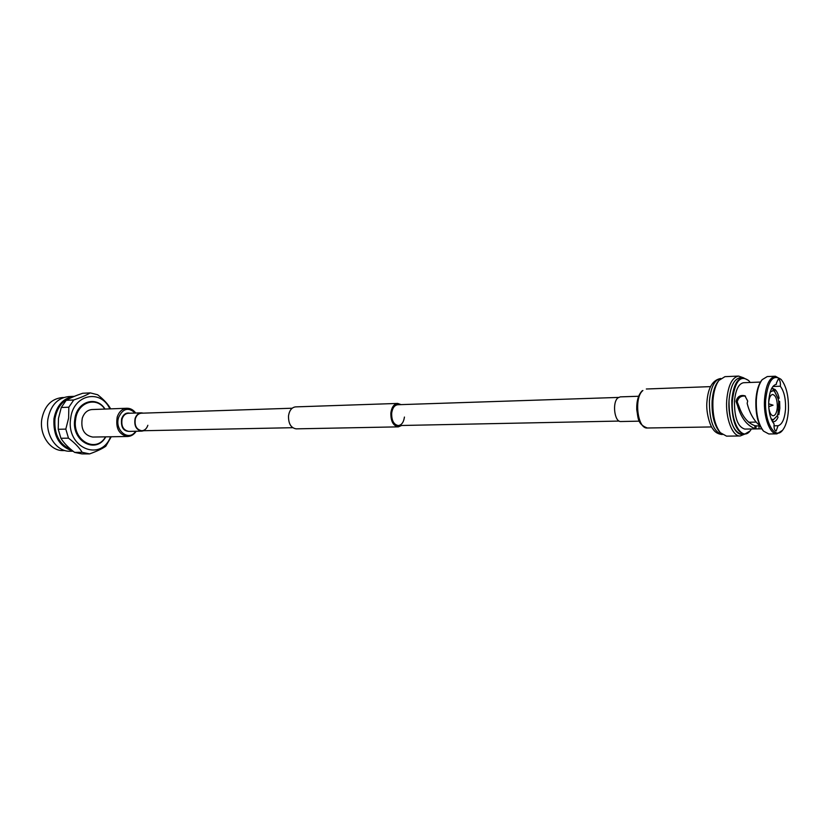 <?xml version="1.0" encoding="UTF-8"?>
<svg xmlns="http://www.w3.org/2000/svg" width="830" height="830" viewBox="0 0 830 830"><rect width="100%" height="100%" fill="white"/><g stroke="black" fill="none" stroke-linecap="round" stroke-linejoin="round"><path stroke-width="1.25" d="M618.526 397.425L397.746 404.729C394.458 405.206 392.434 408.028 391.667 413.205C391.553 420.561 393.762 424.68 398.307 425.551C401.637 425.095 403.681 422.263 404.438 417.054M401.066 404.625L397.695 403.432C394.001 403.961 391.719 407.136 390.857 412.956C390.733 421.235 393.213 425.873 398.327 426.859L401.627 425.489M397.695 403.432L295.532 406.887C291.745 407.395 289.411 410.383 288.518 415.84C288.363 423.601 290.894 427.938 296.123 428.851L398.327 426.859M104.819 409.065C96.311 395.972 77.439 402.26 75.634 419.389C71.982 440.408 95.958 453.834 105.566 436.85M105.037 409.065C96.436 395.215 76.682 401.481 74.793 419.285C71.007 441.145 96.114 454.757 105.773 436.839M109.851 408.889C100.7 388.565 73.206 394.468 70.685 418.341C65.705 447.526 100.7 462.632 110.587 436.767M110.66 408.858C108.014 404.117 103.677 399.417 97.618 394.748L90.263 392.891C86.538 395.142 81.039 397.497 73.766 399.967L68.838 407.198L68.62 418.102L65.809 429.11L68.496 438.157C74.793 442.909 79.358 447.629 82.17 452.329L89.619 453.896C96.768 451.313 102.152 448.76 105.773 446.26L111.241 436.756M73.766 399.967L66.193 400.309C70.114 397.995 75.613 395.64 82.689 393.264L90.263 392.891M66.193 400.309L61.264 407.499L58.474 418.413L58.235 429.286L60.922 438.271C63.796 442.992 68.35 447.692 74.586 452.371L82.025 453.917L89.619 453.896M71.795 397.446C62.686 400.185 57.073 407.312 54.956 418.828C53.971 434.443 59.407 444.745 71.266 449.746M73.092 451.219L69.969 451.24C56.814 451.821 45.277 435.19 47.943 418.891C50.651 405.434 57.498 397.995 68.506 396.595L74.43 396.315C63.464 397.778 56.648 405.237 53.96 418.704C53.078 435.968 59.324 446.706 72.698 450.918M63.63 397.518L61.835 397.601C51.107 398.96 44.426 406.171 41.801 419.233C39.197 435.034 50.433 451.157 63.256 450.586L65.051 450.576M82.17 452.329L74.586 452.371M60.922 438.271L68.496 438.157M65.809 429.11L58.235 429.286M61.264 407.499L68.838 407.198M143.756 430.729L141.806 431.133C136.203 429.971 133.972 425.769 135.093 418.517C136.307 415 138.382 413.112 141.318 412.842L143.289 413.143M147.854 425.282C146.692 428.695 144.679 430.521 141.806 430.76C136.431 429.65 134.273 425.614 135.363 418.652C136.525 415.28 138.517 413.465 141.339 413.205L292.16 408.225M82.305 418.071C84.204 412.811 87.42 409.968 91.985 409.543L126.907 408.256C122.342 408.682 119.115 411.587 117.227 416.992C115.463 428.187 118.949 434.681 127.664 436.487L92.721 437.057C84.006 435.304 80.541 428.975 82.305 418.071M740.453 377.66C734.208 378.625 730.4 386.24 729.02 400.506C728.968 420.571 733.212 431.839 741.74 434.298L744.489 434.266L749.967 431.05M744.365 434.266L740.184 435.978C732.454 436.642 725.358 418.185 726.717 400.236C728.138 385.39 732.102 377.339 738.586 376.083L742.85 377.567M720.326 432.689L719.091 431.258C713.945 424.369 711.621 414.284 712.119 401.014C712.752 392.6 714.64 386.24 717.774 381.925L718.925 380.42C715.605 384.995 713.613 391.729 712.939 400.641C712.42 414.72 714.879 425.396 720.326 432.689L726.541 436.134L740.184 435.978M738.586 376.083L724.953 376.654L718.925 380.42M768.808 407.945C769.618 412.904 771.101 415.519 773.249 415.799C775.5 415.353 776.859 412.469 777.326 407.157C777.337 399.624 775.791 395.391 772.678 394.468C770.551 394.852 769.213 397.549 768.663 402.55M773.373 419.638L777.243 415.778L778.063 413.288L778.706 402.021L779.619 401.336L779.827 408.277L778.851 414.668L778.167 413.278L778.81 402.021M778.706 402.021L778.208 398.919L774.483 391.335L773.145 390.681L773.363 388.575L771.527 388.72M773.321 389.28L774.712 389.229C776.673 390.795 778.135 393.794 779.111 398.234L778.301 398.919L774.587 391.335L774.712 389.229M778.623 401.357L779.619 401.336M750.196 382.464L748.816 380.7C740.412 374.496 734.924 381.095 732.382 400.496C730.608 422.553 742.228 441.768 750.154 430.822L751.441 428.986M748.619 380.482L742.975 377.557C736.864 378.75 733.139 386.375 731.801 400.423C731.759 420.52 735.982 431.797 744.489 434.266M761.919 380.016L761.567 380.431C758.402 384.643 756.514 391.127 755.891 399.894C755.466 413.558 757.8 423.736 762.905 430.407L763.278 430.812M781.144 379.455L775.386 376.229L767.283 376.561L762.199 379.652C758.942 383.979 756.991 390.66 756.348 399.697C755.912 413.797 758.319 424.286 763.569 431.154L768.819 433.966L776.932 433.862L782.503 430.334C785.834 426.081 787.805 419.399 788.407 410.279C788.811 396.346 786.384 386.075 781.144 379.455C773.187 373.801 768.041 380.514 765.706 399.604C764.067 421.339 774.898 440.564 782.503 430.334M775.386 376.229C769.441 377.422 765.82 385.172 764.534 399.458C763.32 416.733 769.846 434.505 776.932 433.862M742.975 377.557L740.225 377.671C734.104 378.864 730.369 386.469 729.02 400.506C727.723 417.687 734.591 435.273 741.968 434.298M776.413 383.076L776.413 384.29C772.191 385.286 769.628 390.868 768.725 401.014C768.424 411.473 770.23 419.129 774.131 423.995L774.006 425.157C773.996 428.643 774.701 430.604 776.123 431.04L778.052 425.728C782.223 424.472 784.724 418.87 785.543 408.931C785.844 398.763 784.101 391.2 780.304 386.23L780.428 385.079C780.428 381.541 779.702 379.559 778.26 379.123L776.413 383.076M778.052 425.728L773.985 425.8M760.093 426.029L759.149 426.039L758.921 428.871L761.691 428.83M755.31 425.852L755.124 428.612L754.761 425.686L759.149 426.039M754.761 425.686C747.706 422.999 742.445 416.567 738.99 406.368L737.206 401.928C738.368 397.487 741.138 395.557 745.506 396.138M772.906 386.5L780.304 386.23M760.436 382.07L743.597 382.713C738.586 383.688 735.546 389.924 734.457 401.43C734.415 417.853 737.87 427.066 744.832 429.079L757.769 428.892L755.725 428.788L756.234 426.081M754.646 428.456C746.73 425.292 741.024 417.666 737.517 405.569L736.003 401.388C737.372 396.574 740.339 394.717 744.904 395.796L747.685 401.046L747.156 403.359C749.635 413.205 753.91 420.706 760.01 425.852M758.921 428.871L757.769 428.892M755.124 428.612L755.725 428.788M771.578 419.627L773.425 419.638L777.347 415.778L778.032 417.168C776.787 420.136 775.262 421.671 773.467 421.775L772.523 421.785M770.966 418.424L771.558 419.897M773.249 390.671L770.261 391.968M773.145 390.681L772.595 390.629M772.481 421.723L772.958 419.607M772.844 421.713L773.467 421.775M738.99 406.368L737.517 405.569M777.648 414.699L778.851 414.668M771.61 419.067L772.865 419.607M638.644 396.263L620.228 396.875L617.956 397.85C611.98 402.332 614.47 422.314 620.882 421.526L639.308 421.152M135.653 431.258C128.878 442.048 114.167 430.262 118.659 417.345C122.954 408.381 128.453 406.939 135.166 413.05M130.466 431.361C123.608 431.797 120.661 427.606 121.626 418.776C123.348 414.253 126.129 412.396 129.988 413.226M141.806 431.133L128.816 431.393C123.214 430.241 120.973 426.081 122.103 418.901C123.317 415.415 125.392 413.548 128.328 413.278L141.318 412.842M720.741 378.47C714.547 379.694 710.76 387.237 709.401 401.087C709.328 420.903 713.613 432.057 722.245 434.547C717.981 434.09 714.817 432.171 712.752 428.788C710.003 425.717 705.739 411.95 706.952 401.637C708.052 387.724 712.659 380.005 720.741 378.47M647.369 428C637.129 424.296 638.26 417.459 636.735 409.615C636.517 401.046 638.332 394.769 642.192 390.785L642.897 390.515C633.705 397.518 637.533 429.245 647.369 428L711.611 426.942M619.159 421.069L398.307 425.551M292.689 427.699L141.806 430.76M135.674 413.029C133.329 409.823 130.403 408.236 126.907 408.256M136.162 431.247C133.993 434.567 131.161 436.321 127.664 436.487M768.725 406.69L773.062 405.175L768.642 403.805M772.574 388.492L771.63 388.523M761.567 380.431L762.199 379.652M762.905 430.407L763.569 431.154M756.078 422.096L748.65 422.231M646.331 389L710.532 386.624"/></g></svg>
